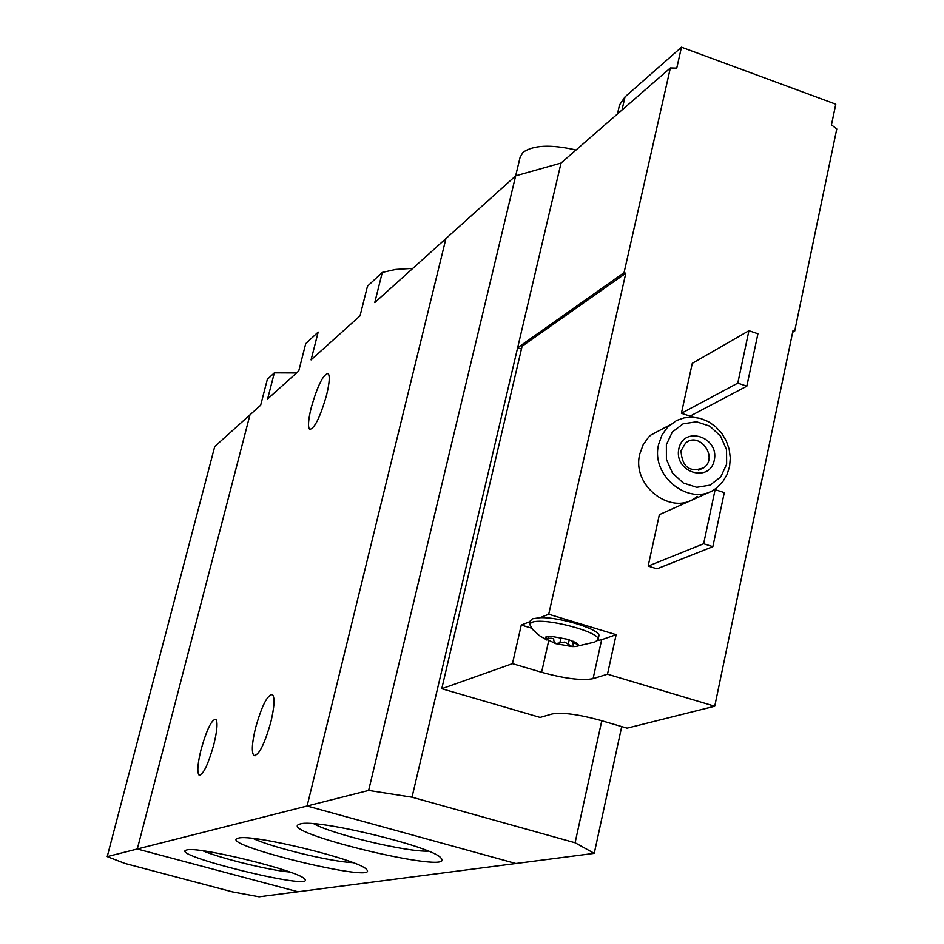 <?xml version="1.0" encoding="UTF-8"?>
<svg xmlns="http://www.w3.org/2000/svg" width="944" height="944" viewBox="0 0 944 944"><rect width="100%" height="100%" fill="white"/><g stroke="black" fill="none" stroke-linecap="round" stroke-linejoin="round"><path stroke-width="1.42" d="M296.546 372.951L274.35 372.845L267.6 398.993L298.741 370.98L305.726 343.651L318.175 332.076L311.083 359.876L360.042 315.839L367.487 286.197L382.296 272.415L374.756 302.599L515.672 175.844L561.043 163.041L670.37 67.956L676.754 68.121L681.474 47.2L835.782 104.194L831.463 124.879L836.773 128.974L794.695 331.12L793.019 330.553L714.738 706.23L607.488 674.193L616.149 634.675L548.724 614.237L539.968 617.683C560.5 616.762 602.945 630.309 598.756 636.339L598.048 639.525M412.847 268.344L395.796 269.418L382.296 272.415M186.7 849.989C166.333 854.532 318.458 891.809 304.511 878.876C298.776 870.852 197.768 846.013 186.806 849.966L186.7 849.989M238.336 838.154C214.076 843.747 382.686 884.788 366.414 869.353C359.499 859.937 251.564 833.576 238.466 838.13L238.336 838.154M300.357 823.935C270.904 830.944 459.988 876.528 440.742 857.789C432.281 846.615 316.393 818.578 300.546 823.9L300.357 823.935M274.35 372.845L267.353 379.346L260.662 405.236L249.971 414.841L137.293 849.01L249.971 414.841L214.736 446.536L107.227 856.609L124.879 863.43L232.484 891.879L259.104 896.8L297.926 891.761L137.293 849.01L297.926 891.761L515.861 863.512L307.107 806.011L445.934 238.572L307.107 806.011L368.644 790.435L412.021 797.196L517.642 347.734L521.454 348.997M107.227 856.609L307.107 806.011L515.861 863.512L594.248 853.352L621.718 726.585M255.529 728.001C261.854 705.616 267.518 694.477 272.521 694.595C274.952 697.769 274.409 706.879 270.881 721.9C264.462 744.556 258.786 755.743 253.83 755.483C251.399 752.156 251.965 742.987 255.529 728.001M201.048 749.63C206.771 729.452 211.704 719.34 215.857 719.281C217.887 722.113 217.214 730.538 213.84 744.545C208.046 764.935 203.102 775.107 198.995 775.036C196.966 772.074 197.65 763.602 201.048 749.63M311.19 407.784C317.55 385.707 323.202 374.284 328.111 373.517C330.011 375.771 329.515 382.922 326.612 394.981C320.158 417.319 314.494 428.788 309.644 429.402C307.744 427.042 308.263 419.832 311.19 407.784M313.833 823.782C332.725 834.449 406.593 852.102 428.293 851.134M253.086 838.473C272.12 847.547 331.816 861.99 352.867 862.615M202.783 850.792C221.38 858.592 269.665 870.368 289.725 872.008M547.544 636.433L545.148 638.498L555.638 643.619L572.029 646.581C576.808 646.699 578.837 645.991 578.129 644.445L575.875 642.581L567.674 639.289L551.095 636.303L546.021 636.775L545.148 638.498L548.476 638.545C552.346 637.707 554.152 638.51 553.868 640.941L555.638 643.619L564.724 642.05L572.029 646.581L573.35 645.826L572.984 642.711L578.129 644.445M670.37 67.956L624.055 272.663L625.801 273.253L522.103 346.224L441.757 688.719L512.462 663.644L541.596 672.281C564.724 678.642 581.893 680.766 593.08 678.665L607.488 674.193M441.757 688.719L540.098 717.416L552.382 713.912C562.447 712.236 578.365 714.348 600.136 720.248L627.064 728.154L714.738 706.23M625.801 273.253L548.724 614.237M512.462 663.644L521.277 625.046L531.543 628.138M530.139 621.553L521.277 625.046M681.415 413.283L692.282 363.334L748.934 330.707L757.926 333.775L746.834 386.179L690.064 416.127L681.415 413.283L737.783 383.146L748.934 330.707M648.162 566.093L659.36 514.657L715.127 489.665L724.296 492.615L712.85 546.67L656.977 568.843L648.162 566.093L703.622 543.756L715.127 489.665M697.238 496.355C673.096 517.489 631.005 486.502 639.855 453.816L643.135 444.801L648.563 437.202L650.805 435.078L663.431 428.387M792.665 332.241L794.695 331.12M561.043 163.041L517.642 347.734L624.055 272.663M601.788 720.732L575.097 842.768L594.248 853.352M515.672 175.844L368.644 790.435M575.097 842.768L412.021 797.196M666.381 444.624L672.352 431.986L683.102 423.844L696.483 421.779L709.841 426.169L720.555 436.14L726.55 449.71L726.632 464.247L720.779 476.873L710.112 485.122L696.731 487.305L683.267 482.974L672.435 472.956L666.405 459.268L666.381 444.624M678.854 448.683C683.798 425.213 719.481 436.954 714.289 460.224C709.522 483.706 673.591 472.13 678.854 448.683M658.711 444.081L662.027 434.901L667.55 427.172L676.541 420.517L684.176 417.862L692.318 417.154L700.531 418.452L708.413 421.661L715.552 426.629L721.57 433.084L726.184 440.706L729.146 449.096L730.302 457.828L729.594 466.454L727.045 474.537L722.809 481.664L717.062 487.446C692.577 508.922 649.767 477.334 658.711 444.081M681.002 450.795L685.497 443.161C698.938 430.936 718.526 456.849 704.023 467.634C689.816 472.885 682.146 467.268 681.002 450.795M712.85 546.67L703.622 543.756M746.834 386.179L737.783 383.146M576.017 150.013C550.859 144.255 533.171 145.057 522.952 152.421L520.097 157.329M619.075 106.943L619.535 104.926L625.022 96.89L681.474 47.2M593.08 678.665L601.67 639.702L597.635 640.551M601.67 639.702L616.149 634.675M539.968 617.683L532.451 618.78L530.292 620.916M576.123 646.392L594.661 642.073L597.93 640.056C603.11 632.586 543.201 616.703 531.602 622.497L529.56 624.137L532.805 629.624L539.602 635.737L546.895 640.02M621.99 110.035L625.022 96.89M541.596 672.281L548.653 640.988M548.983 636.315L548.476 638.545M561.043 637.613L559.839 642.958M569.232 639.784L568.194 644.469M576.477 642.947L576.347 643.56M255.033 755.814L253.83 755.483M199.927 775.295L198.995 775.036M310.446 429.65L309.644 429.402M669.815 425.012L650.805 435.078M704.023 467.634L698.666 470.171M520.321 156.409L515.66 175.855M617.447 113.976L619.535 104.926M530.398 620.432L529.56 624.137M573.279 641.295L572.961 642.711"/></g></svg>
